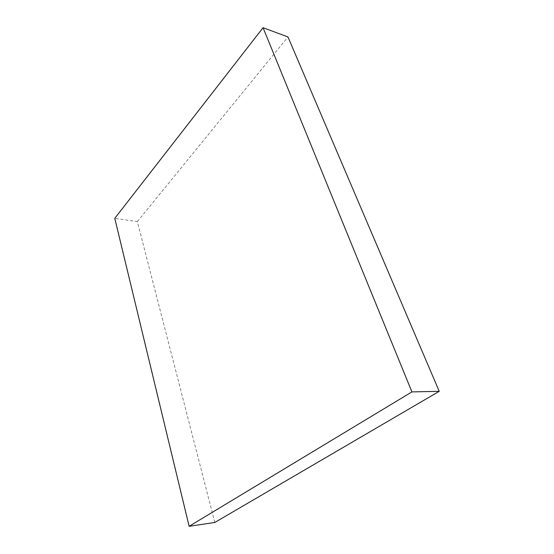 <?xml version="1.0" encoding="UTF-8"?>
<svg xmlns="http://www.w3.org/2000/svg" width="554" height="554" viewBox="0 0 554 554"><rect width="100%" height="100%" fill="white"/><g stroke="black" fill="none" stroke-linecap="round" stroke-linejoin="round"><path stroke-width="0.42" stroke-dasharray="2.77 2.08" d="M214.814 522.45L137.337 221.593L114.775 218.338M137.337 221.593L287.969 36.938"/><path stroke-width="0.83" d="M189.136 526.3L114.775 218.338L263.053 27.7L411.927 391.907L189.136 526.3L214.814 522.45L439.225 391.318L411.927 391.907M439.225 391.318L287.969 36.938L263.053 27.7"/></g></svg>
